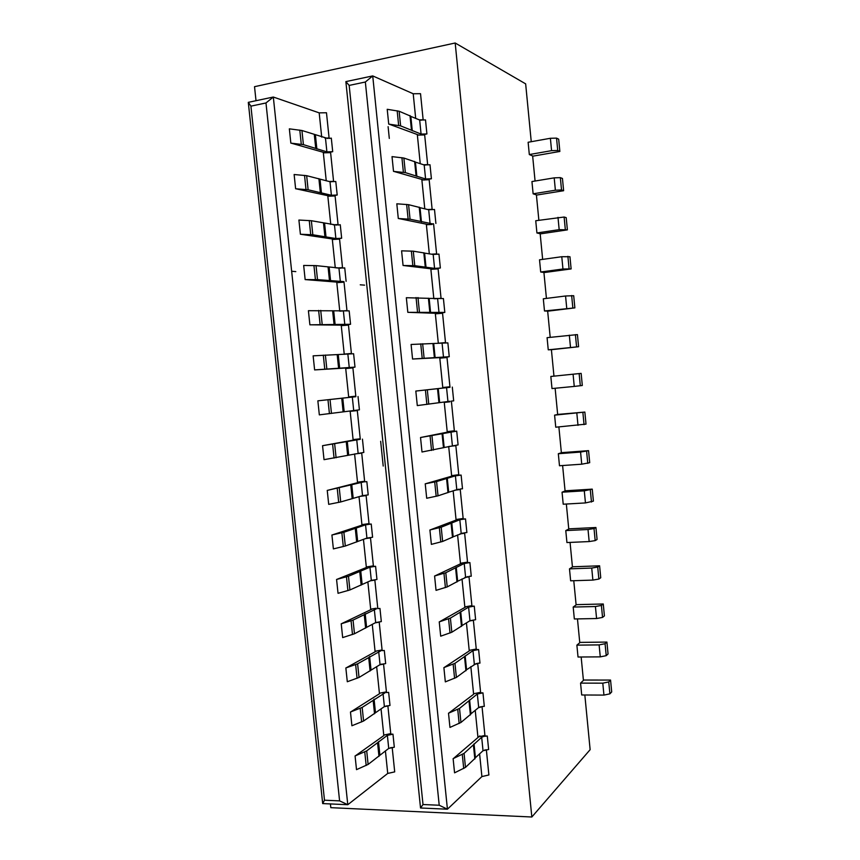 <?xml version="1.0" encoding="UTF-8"?>
<svg xmlns="http://www.w3.org/2000/svg" width="860" height="860" viewBox="0 0 860 860"><rect width="100%" height="100%" fill="white"/><g stroke="black" fill="none" stroke-linecap="round" stroke-linejoin="round"><path stroke-width="1.29" d="M584.832 694.998L590.132 749.673L531.835 817L330.81 807.669L330.423 803.928M479.6 753.801L481.901 776.58L488.888 774.967L486.351 749.705M453.209 758.617L464.067 753.382L481.675 737.257L483.922 736.364L487.287 736.031L488.63 749.501L483.03 750.737L486.384 749.974L484.803 749.942M475.225 710.285L477.913 736.977L484.922 735.45L482.03 706.608M480.525 707.199L478.612 707.597M470.839 666.629L473.591 694.009M473.559 693.74L480.589 692.311L477.708 663.544M477.526 663.694L474.107 664.361M466.432 622.855L469.205 650.375L476.257 649.042L473.344 620.038M473.365 620.307L469.528 620.995M462.013 578.941L464.83 606.88L471.904 605.644M471.925 605.924L469.012 576.834L464.851 577.511M457.584 534.909L460.444 563.268L467.528 562.128L464.604 532.953M464.389 533.264L459.971 533.931M453.145 490.737L456.036 519.515L463.153 518.483L460.24 489.49L454.66 490.254M448.694 446.501L455.843 445.63L448.694 446.501L451.629 475.644L458.756 474.698L455.811 445.351M444.233 402.136L447.2 431.634L454.349 430.796L451.382 401.201M449.866 401.803L444.254 402.415M449.963 387.032L446.996 357.513L439.815 358.19L442.792 387.774M442.76 387.505L449.93 386.763M445.534 342.871L442.556 313.266L435.353 313.835L438.31 343.226L445.502 342.592M430.849 269.072L433.827 298.656M434.515 298.786L441.062 298.302M441.083 298.581L438.073 268.61M438.106 268.879L430.871 269.352M432.064 224.449L426.388 224.739L429.323 253.872M431.44 254.184L436.6 253.872L433.612 224.095M429.161 179.719L421.884 179.987L424.786 208.862M427.624 209.517L432.128 209.313L429.129 179.439M423.539 164.754L427.646 164.625L424.668 134.945L417.369 135.106L420.25 163.722M481.901 776.58L447.426 809.206L439.213 805.239L423.012 804.53L420.529 807.991L345.87 81.614L372.724 75.916L365.349 82.012L349.171 85.419L345.87 81.614M423.174 120.078L420.529 93.686L413.208 93.751L372.724 75.916L447.426 809.206L420.529 807.991M392.181 747.415L394.708 771.882L387.731 773.43L347.784 804.713L339.592 800.875L324.489 800.208L322.683 803.584L347.784 804.713L273.319 97.029L265.976 102.963L250.916 106.145L324.489 800.208M355.169 755.908L366.704 750.877L387.376 735.354L392.966 734.171L394.31 747.211L388.731 748.415L392.203 747.684L390.601 747.641M385.398 750.877L387.731 773.43M381.034 708.812L383.786 735.343M390.752 733.612L383.754 735.085M390.773 733.87L387.86 705.695M386.033 705.942L387.892 705.963L384.226 706.694M376.648 666.618L379.443 693.493M379.41 693.235L386.183 691.902M386.452 692.117L383.528 663.855M381.41 664.124L383.56 664.113L379.69 664.845M372.262 624.306L375.057 651.257L382.087 649.966L379.185 621.898M379.217 622.156L375.078 622.876M367.854 581.865L370.692 609.17L376.207 608.235M377.787 608.385L374.852 580.081L370.327 580.812M363.447 539.317L366.317 566.966L373.38 565.848M373.412 566.116L370.466 537.618M370.488 537.887L365.349 538.639M359.018 496.639L361.92 524.632L369.015 523.611L366.081 495.306M366.113 495.564L359.846 496.403M354.589 453.994L361.716 453.123L354.589 453.994L357.545 482.449M357.513 482.18L364.629 481.256L361.684 452.865M350.138 411.069L353.094 439.611L360.233 438.783M360.254 439.041L357.276 410.306M357.308 410.575L350.16 411.338M348.665 396.911L355.814 396.18L352.89 367.887L345.72 368.564L348.698 397.18M351.428 353.729L348.461 325.091L341.269 325.66L344.247 354.363M344.226 354.094L351.396 353.46M336.787 282.37L339.754 311.04M339.764 311.159L346.956 310.611M346.988 310.879L343.989 281.897M344.011 282.166L336.808 282.65M339.56 239.112L332.336 239.499L335.271 267.847M336.776 268.008L342.517 267.643L339.528 238.844M338.098 224.976L335.088 195.94L327.843 196.23L330.767 224.395M333.121 224.793L337.851 224.567M333.605 181.611L330.606 152.639L323.338 152.844L326.241 180.804M329.133 181.503L333.583 181.342L330.853 181.825M420.873 120.239L423.142 119.798L419.293 119.862M413.208 93.751L415.692 118.444M328.842 138.008L324.962 138.095M329.122 138.277L326.477 112.757L319.189 112.864L321.704 137.095M423.012 804.53L349.171 85.419M439.213 805.239L365.349 82.012M339.592 800.875L265.976 102.963M250.916 106.145L248.303 102.351L273.319 97.029L319.189 112.864M322.683 803.584L248.303 102.351M531.254 141.706L525.654 83.861L455.187 43L254.528 86.688L256.011 100.717M480.245 706.866L482.051 706.877M456.241 489.748L458.692 489.706M436.6 253.872L432.945 254.409M432.128 209.313L429.71 209.711M427.646 164.625L424.99 165.099M371.918 580.178L374.852 580.081M340.947 267.739L338.7 268.202M581.156 656.997L583.424 680.411L580.564 683.12L581.704 694.977L603.946 695.095L609.89 693.837L611.696 691.924L610.557 680.067L583.392 680.045M577.468 618.899L579.769 642.721L576.877 645.14L578.028 657.018L600.269 656.868L606.225 655.675L608.052 653.955L606.913 642.076L579.737 642.399M573.77 580.704L576.114 604.924L573.19 607.053L574.34 618.963L596.582 618.534L602.548 617.416L604.408 615.9L603.268 603.989L576.082 604.644M570.062 542.413L572.448 567.03L569.481 568.868L570.642 580.812L592.884 580.091L598.872 579.059L600.742 577.748L599.603 565.805L572.416 566.794M566.342 504.024L568.761 529.04L565.772 530.588L566.933 542.553L589.175 541.563L595.174 540.607L597.076 539.489L595.926 527.513L568.75 528.857M562.612 465.539L565.074 490.952L562.053 492.2L563.214 504.207L585.456 502.928L593.4 501.133L592.25 489.136L565.063 490.813M558.882 426.947L561.376 452.768L558.323 453.725L559.484 465.754L581.736 464.196L589.713 462.68L588.552 450.651L561.365 452.672M555.13 388.258L557.667 414.488L554.582 415.144L555.754 427.205L586.015 424.13L584.854 412.069L557.667 414.434M550.83 376.465L552.002 388.559L574.254 386.419L582.306 385.484L581.145 373.38L550.83 376.465L581.145 373.38M551.4 349.697L578.587 346.731L577.425 334.604L547.078 337.679L548.25 349.816L551.4 349.665L553.958 376.11M547.669 311.191L574.867 307.88L573.695 295.711L565.558 295.99L543.305 298.796L544.487 310.965L547.659 311.116L550.196 337.324M543.928 272.599L571.126 268.922L569.954 256.731L561.774 256.721L539.521 259.817L540.703 272.007L543.918 272.469L546.433 298.409M540.188 233.899L567.385 229.867L566.202 217.644L564.117 217.032L535.737 220.74L536.919 232.963L540.166 233.726L542.649 259.387M536.425 195.102L563.622 190.716L562.451 178.461L560.344 177.633L554.195 177.859L531.942 181.546L533.125 193.812L536.404 194.887L538.865 220.257M532.663 156.198L559.86 151.457L558.678 139.169L556.549 138.127L550.389 138.277L528.126 142.266L529.319 154.553L532.641 155.94L535.071 181.03M531.835 817L455.187 43M360.254 284.81L364.597 285.144M380.658 441.309L383.205 466.055M444.878 387.828L416.003 391.042M453.123 758.66L454.564 772.828M479.869 735.88L453.306 758.628M448.512 713.198L449.952 727.42M473.613 694.278L448.694 713.166M443.889 667.607L445.329 681.872M470.431 650.138L444.072 667.575M439.245 621.866L440.696 636.174M466.292 606.622L439.428 621.845M434.59 575.996L436.041 590.347M462.476 562.87L434.773 575.963M429.914 529.975L431.376 544.369M430 529.953L441.202 527.202L459.82 519.73L465.507 518.902L458.1 519.3L430.097 529.953M425.227 483.815L426.7 498.252M425.313 483.793L436.579 481.557L455.413 475.838L461.121 475.085L453.704 475.601L425.41 483.793M420.529 437.503L422.002 451.994M420.615 437.493L456.714 431.15L449.296 431.774L420.712 437.482M415.821 391.063L417.293 405.587M441.879 357.996L449.253 356.707L412.66 359.029M412.757 359.018L441.836 357.523M411.091 344.462L412.563 359.039M437.428 313.674L444.813 312.416L407.919 312.341M408.016 312.331L437.396 313.352M406.339 297.721L407.823 312.341M403.254 265.493L430.817 268.793M401.588 250.84L403.071 265.503M398.492 218.504L428.473 224.611L433.483 223.74M396.815 203.809L398.298 218.515M393.708 171.376L423.571 179.923M392.02 156.627L393.514 171.387M388.913 124.098L418.755 135.074M387.215 109.295L388.72 124.109M356.513 769.646L355.072 755.94M383.807 735.612L355.255 755.918M351.912 725.754L350.471 712.015M379.464 693.751L350.654 711.983M347.3 681.743L345.849 667.962M376.551 650.988L346.032 667.93M342.667 637.593L341.226 623.769M372.488 608.869L341.398 623.747M338.034 593.314L336.572 579.446M366.371 567.492L336.754 579.425M333.379 548.895L331.917 534.995M332.014 534.974L343.882 532.265L365.554 524.837L371.23 524.03L364.274 524.406L332.1 534.974M328.703 504.358L327.241 490.404M357.566 482.707L327.423 490.383M324.026 459.67L322.554 445.684M355.502 439.718L322.737 445.663M319.329 414.864L317.856 400.835M348.719 397.449L318.039 400.814M348.096 368.338L354.997 367.113L314.706 369.908M314.803 369.897L348.053 367.887M314.62 369.918L313.137 355.836M343.656 325.478L350.558 324.274L309.987 324.822M310.073 324.811L343.624 325.155M309.89 324.833L308.407 310.718M305.332 279.597L336.754 282.101M305.149 279.608L303.666 265.45M300.581 234.243L334.723 239.327L341.656 238.231L335.884 238.542L312.825 234.769L300.495 234.253M300.398 234.253L298.904 220.052M295.818 188.749L329.896 196.144M295.625 188.759L294.131 174.516M291.035 143.115L325.037 152.79M290.841 143.125L289.347 128.839M423.991 180.041L431.408 178.762L425.592 178.977L405.35 172.624L393.611 171.398M327.187 152.736L332.712 151.693L326.897 151.854L303.408 144.641L290.938 143.136M330.939 196.112L337.195 195.026L331.39 195.263L308.127 189.77L295.722 188.77M343.957 281.629L317.501 279.629L305.246 279.608M317.953 400.825L355.879 396.707M322.65 445.673L360.286 439.31M364.683 481.783L359.899 482.116M336.668 579.425L348.472 576.243L369.94 567.181L375.594 566.299L373.444 566.385M382.152 650.493L379.077 650.525M392.966 734.171L390.805 734.139M421.239 135.02L426.915 133.945L421.077 134.074L400.62 125.882L388.817 124.119M438.052 268.331L440.352 267.998L434.569 268.374L414.756 265.686L403.157 265.503M415.907 391.053L449.995 387.312M434.676 575.974L445.802 572.717L464.217 563.493L469.893 562.58L463.002 562.849M439.331 621.845L450.393 618.093L468.603 607.128L474.258 606.139L471.957 606.192M443.975 667.575L454.962 663.329L472.978 650.622L478.612 649.558L473.226 649.612M448.597 713.166L459.519 708.425L477.332 693.999L482.954 692.859L480.643 692.848M487.287 736.031L482.654 735.945M559.86 151.457L557.731 150.478L551.572 150.661L529.319 154.553M563.622 190.716L561.526 189.952L555.377 190.21L533.125 193.812M567.385 229.867L559.172 229.652L536.919 232.963M571.126 268.922L562.956 268.997L540.703 272.007M574.867 307.88L544.487 310.965M578.587 346.731L548.25 349.816M554.582 415.144L584.854 412.069M558.323 453.725L580.564 452.07L588.552 450.651M562.053 492.2L584.295 490.834L592.25 489.136M565.772 530.588L588.014 529.502L594.024 528.567L595.926 527.513M569.481 568.868L591.723 568.062L597.721 567.052L599.603 565.805M573.19 607.053L595.421 606.526L601.398 605.44L603.268 603.989M576.877 645.14L599.119 644.892L605.074 643.731L606.913 642.076M580.564 683.12L602.795 683.163L608.74 681.926L610.557 680.067M303.763 265.45L316.039 265.622L341.14 268.223M342.602 268.116L344.731 267.868L346.118 281.317M308.504 310.707L349.171 310.868L350.558 324.274M313.233 355.836L353.611 353.739L354.997 367.113M358.029 396.492L359.415 409.833L319.415 414.853M362.447 439.127L363.823 452.425L324.113 459.659M364.726 481.826L366.844 481.632L368.209 494.898L362.533 495.661L340.71 501.95L328.8 504.336M363.081 481.46L364.629 481.256M371.23 524.03L372.595 537.253L366.93 538.081L345.312 546.025L333.465 548.884M375.594 566.299L376.959 579.479L371.316 580.392L349.902 589.96L338.12 593.292M377.712 608.622L379.959 608.439L381.324 621.587L375.68 622.575L354.471 633.766L342.764 637.561M380.561 650.246L382.087 649.966M345.946 667.93L357.61 663.812L380.776 650.848M382.195 650.622L384.302 650.472L385.667 663.587L380.045 664.64L359.039 677.454L347.386 681.711M386.366 692.537L388.645 692.386L389.999 705.458L384.388 706.587L363.587 721.003L351.998 725.722M387.376 735.354L388.731 748.415L368.112 764.433L356.599 769.603M295.797 271.62L291.647 271.244M329.004 138.428L331.304 138.127L332.712 151.693M294.227 174.526L306.654 175.676L329.993 181.707L335.787 181.503L337.195 195.026M338.002 225.019L340.27 224.75L341.656 238.231M461.121 475.085L462.497 488.792L460.283 488.985M465.507 518.902L466.883 532.566L464.497 532.77M469.893 562.58L471.258 576.2L469.044 576.372M469.012 576.834L467.464 577.082M467.603 576.587L457.348 581.392M457.359 581.521L447.232 586.907L436.127 590.325M474.258 606.139L475.623 619.716L469.969 620.726L461.809 625.736M478.612 649.558L479.966 663.103L477.633 663.264M482.954 692.859L484.309 706.361L481.933 706.522M481.675 737.257L483.03 750.737L475.139 757.961M475.161 758.208L465.486 767.399L454.65 772.796M392.117 156.638L403.867 158.036L415.079 161.863M415.09 162.002L424.184 164.959L430 164.776L431.408 178.762M396.901 203.809L408.586 204.68L419.68 207.486M419.691 207.604L428.688 209.765L434.493 209.496L435.891 223.45M401.674 250.84L413.294 251.184L424.26 252.98M424.27 253.066L433.171 254.442L438.965 254.098L440.352 267.998M428.839 298.398L443.416 298.549L444.813 312.416M411.177 344.462L447.866 342.882L449.253 356.707M452.296 387.086L453.682 400.867L451.328 401.104M299 220.052L311.352 220.719L336.679 225.105M350.558 711.983L362.167 707.404L385.119 692.762M341.312 623.747L353.051 620.092L376.422 608.816M327.337 490.393L363.285 482.008M289.444 128.85L301.935 130.505L327.703 138.481M458.831 489.179L448.372 492.307M480.675 706.759L478.687 707.533L470.71 714.015M470.732 714.23L460.938 722.486L450.038 727.388M476.332 663.49L466.27 669.94M466.292 670.123L456.391 677.433L445.415 681.84M461.831 625.886L451.822 632.24L440.782 636.153M463.217 532.942L452.865 536.919M452.876 537.016L442.642 541.445L431.462 544.348M448.382 492.382L438.03 495.833L426.786 498.241M456.714 431.15L458.09 444.899L443.867 447.565M443.867 447.608L422.088 451.984M449.995 401.244L417.379 405.576M406.436 297.721L428.828 298.334M432.193 223.815L410.059 219.225L398.395 218.526M387.312 109.317L399.137 111.241L410.467 116.089M410.489 116.261L419.669 120.013L425.506 119.916L426.915 133.945M602.795 683.163L603.946 695.095M599.119 644.892L600.269 656.868M595.421 606.526L596.582 618.534M591.723 568.062L592.884 580.091M588.014 529.502L589.175 541.563M584.295 490.834L585.456 502.928M580.564 452.07L581.736 464.196M576.834 413.198L577.995 425.356M573.082 374.229L574.254 386.419M569.32 335.163L570.503 347.386M565.558 295.99L566.74 308.245M561.774 256.721L562.956 268.997M557.989 217.344L559.172 229.652M554.195 177.859L555.377 190.21M550.389 138.277L551.572 150.661M556.549 138.127L557.731 150.478M560.344 177.633L561.526 189.952M564.117 217.032L565.299 229.319M567.89 256.334L569.073 268.589M571.653 295.528L572.824 307.751M575.404 334.615L576.576 346.816M579.145 373.606L580.317 385.774M582.886 412.499L584.047 424.636M586.606 451.285L587.767 463.389M590.315 489.974L591.476 502.046M594.024 528.567L595.174 540.607M597.721 567.052L598.872 579.059M601.398 605.44L602.548 617.416M605.074 643.731L606.225 655.675M608.74 681.926L609.89 693.837M335.884 238.542L334.475 225.03M366.177 765.497L364.758 751.909M361.63 721.97L360.2 708.339M357.072 678.314L355.642 664.651M352.492 634.54L351.063 620.823M347.913 590.626L346.473 576.877M343.312 546.584L341.871 532.791M338.69 502.412L337.249 488.577M334.067 458.111L332.616 444.233M329.423 413.671L327.972 399.76M324.768 369.101L323.306 355.148M320.092 324.403L318.63 310.406M315.416 279.565L313.943 265.525M310.718 234.597L309.245 220.515M305.999 189.49L304.526 175.375M301.279 144.254L299.796 130.086M317.501 279.629L316.039 265.622M329.488 280.607L328.058 266.869M330.1 280.779L328.681 267.062M330.584 280.908L329.165 267.224M340.356 281.704L338.958 268.234M344.817 324.736L343.419 311.309M335.131 324.639L333.712 310.987M334.658 324.575L333.239 310.901M334.056 324.489L332.627 310.793M322.177 324.36L320.715 310.395M326.832 368.962L325.37 355.029M338.603 368.252L337.185 354.589M339.195 368.241L337.776 354.61M339.668 368.231L338.249 354.621M349.267 367.65L347.87 354.255M353.696 410.446L352.31 397.083M336.099 457.756L334.658 443.91M347.666 455.381L346.257 441.793M348.236 455.198L346.827 441.642M348.687 455.048L347.289 441.513M358.115 453.112L356.739 439.793M362.533 495.661L361.157 482.374M345.312 546.025L343.882 532.265M356.674 542.004L355.277 528.502M357.233 541.649L355.825 528.169M357.663 541.359L356.266 527.9M366.93 538.081L365.554 524.837M371.316 580.392L369.94 567.181M362.135 584.327L360.738 570.911M361.705 584.682L360.308 571.244M361.157 585.122L359.76 571.663M349.902 589.96L348.472 576.243M375.68 622.575L374.315 609.407M359.039 677.454L357.61 663.812M370.09 671.004L368.704 657.62M370.617 670.391L369.23 657.029M371.025 669.886L369.639 656.556M380.045 664.64L378.679 651.504M384.388 706.587L383.033 693.493M368.112 764.433L366.704 750.877M378.97 756.381L377.594 743.072M379.475 755.596L378.099 742.32M379.873 754.962L378.497 741.707M326.897 151.854L325.488 138.256M316.867 148.974L315.437 135.16M316.362 148.619L314.921 134.784M315.717 148.178L314.276 134.321M303.408 144.641L301.935 130.505M308.127 189.77L306.654 175.676M320.318 192.447L318.888 178.633M320.952 192.801L319.522 179.009M321.457 193.081L320.027 179.31M331.39 195.263L329.993 181.707M455.413 475.838L456.789 489.577M462.293 754.457L463.712 768.507M457.735 709.392L459.154 723.486M453.156 664.189L454.585 678.325M448.565 618.845L450.006 633.024M443.964 573.362L445.405 587.595M439.352 527.739L440.793 542.015M434.719 481.987L436.171 496.295M430.075 436.084L431.537 450.436M425.421 390.031L426.882 404.437M420.744 343.849L422.206 358.298M416.057 297.528L417.53 312.019M411.36 251.055L412.832 265.589M406.64 204.433L408.113 219.02M401.91 157.67L403.394 172.301M397.169 110.768L398.653 125.442M441.202 527.202L442.642 541.445M451.102 523.417L452.5 537.371M451.769 522.815L453.166 536.726M459.82 519.73L461.196 533.415M445.802 572.717L447.232 586.907M455.596 568.051L456.993 581.973M456.241 567.288L457.638 581.156M464.217 563.493L465.593 577.135M450.393 618.093L451.822 632.24M460.079 612.557L461.476 626.435M460.713 611.621L462.099 625.446M468.603 607.128L469.969 620.726M454.962 663.329L456.391 677.433M464.55 656.922L465.948 670.757M465.163 655.825L466.55 669.617M472.978 650.622L474.333 664.199M477.332 693.999L478.687 707.533M464.067 753.382L465.486 767.399M473.452 745.265L474.838 759.025M474.032 743.846L475.408 757.553M419.669 120.013L421.077 134.074M410.833 116.508L412.273 130.806M410.005 115.562L411.445 129.914M399.137 111.241L400.62 125.882M403.867 158.036L405.35 172.624M414.617 161.433L416.068 175.741M415.434 162.207L416.874 176.45M424.184 164.959L425.592 178.977M408.586 204.68L410.059 219.225M419.228 207.163L420.669 221.418M420.024 207.754L421.454 221.966M428.688 209.765L430.086 223.74M413.294 251.184L414.756 265.686M423.819 252.754L425.259 266.966M424.603 253.173L426.022 267.342M433.171 254.442L434.569 268.374M437.643 298.979L439.041 312.879M429.161 298.452L430.581 312.578M428.409 298.205L429.828 312.373M417.981 297.538L419.443 311.997M422.647 343.763L424.109 358.168M432.967 343.516L434.397 357.652M433.709 343.591L435.128 357.674M442.104 343.398L443.502 357.244M427.312 389.827L428.764 404.2M437.525 388.698L438.944 402.781M438.245 388.602L439.654 402.641M446.555 387.677L447.942 401.48M431.956 435.762L433.397 450.092M442.062 433.73L443.481 447.781M442.76 433.472L444.168 447.469M450.995 431.827L452.381 445.598M436.579 481.557L438.03 495.833M446.587 478.644L447.995 492.651M447.275 478.214L448.673 492.167M326.026 237.059L324.596 223.331M325.531 236.855L324.102 223.095M324.919 236.597L323.478 222.815M312.825 234.769L311.352 220.719M375.454 712.488L374.079 699.191M375.057 713.058L373.67 699.728M374.541 713.757L373.154 700.405M363.587 721.003L362.167 707.404M366.586 627.166L365.199 613.793M366.166 627.596L364.769 614.201M365.629 628.122L364.242 614.707M354.471 633.766L353.051 620.092M353.18 498.262L351.783 484.771M352.74 498.477L351.332 484.965M352.181 498.757L350.772 485.212M340.71 501.95L339.27 488.158M344.183 411.704L342.774 398.126M343.721 411.779L342.312 398.191M343.14 411.875L341.732 398.255M331.465 413.423L330.025 399.535M469.603 699.9L470.99 713.649M469.012 701.158L470.398 714.961M459.519 708.425L460.938 722.486M389.3 138.417L388.107 126.667"/></g></svg>
